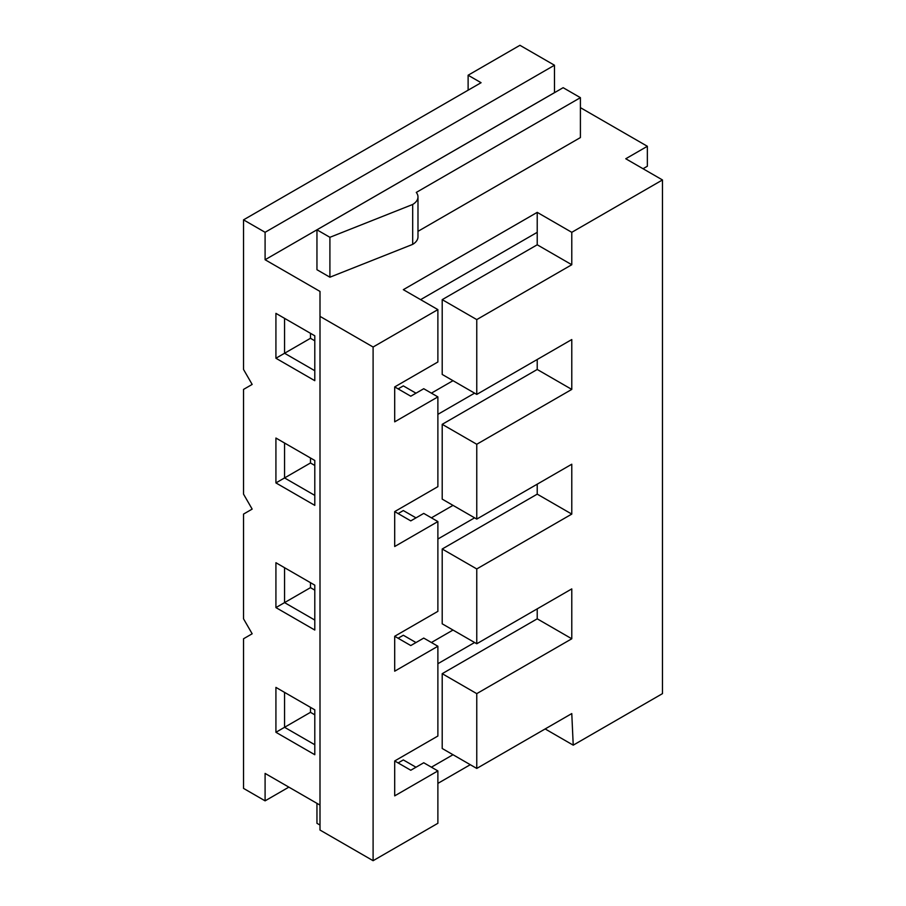 <?xml version="1.0" encoding="UTF-8"?>
<svg xmlns="http://www.w3.org/2000/svg" width="906" height="906" viewBox="0 0 906 906"><rect width="100%" height="100%" fill="white"/><g stroke="black" fill="none" stroke-linecap="round" stroke-linejoin="round"><path stroke-width="1.36" d="M580.406 97.667L416.284 192.423A18.811 10.861 180 0 1 417.983 196.919A18.811 10.861 180 0 1 412.683 204.473L329.909 237.304L316.953 229.818L563.136 87.689L580.406 97.667L580.406 137.565L417.983 231.336M437.881 396.896L423.736 388.719L410.78 396.205L394.699 386.919L394.699 421.834L437.881 396.896L437.881 486.658L394.699 511.596L394.699 546.511L437.881 521.573L437.881 611.346L394.699 636.272L394.699 671.187L437.881 646.25L437.881 736.023L394.699 760.961L394.699 795.864L437.881 770.927L437.881 823.294L373.102 860.7L373.102 347.021L319.999 316.364L319.999 830.043L373.102 860.7M398.119 388.901L403.329 385.888L415.99 393.193M310.475 333.306L310.475 338.289L284.563 353.261L314.79 370.713M310.475 338.289L314.79 340.792M275.922 313.363L284.563 318.346L284.563 353.261L275.922 358.244L275.922 313.363L314.79 335.798L314.79 380.69L275.922 358.244M275.922 438.04L314.79 460.475L314.79 505.367L275.922 482.921L275.922 438.04L284.563 443.023L284.563 477.938L314.79 495.389M310.475 457.983L310.475 462.977L275.922 482.921M310.475 462.977L314.79 465.469M417.983 196.919L417.983 236.817A18.811 10.861 180 0 1 412.683 244.371L329.909 277.202L329.909 237.304M412.683 244.371L412.683 204.473M329.909 277.202L316.953 269.716L316.953 229.818M431.403 393.147L453 380.69M474.597 393.147L437.881 414.348M394.699 386.919L437.881 361.981L437.881 309.614L403.329 289.671L537.224 212.366L537.224 232.321L420.611 299.648M437.881 521.573L423.736 513.408L410.78 520.882L394.699 511.596M442.207 424.325L442.207 499.127L476.76 519.081L476.76 444.268L442.207 424.325L537.224 369.467L571.777 389.41L476.76 444.268M537.224 232.321L537.224 244.79L442.207 299.648L442.207 374.45L476.76 394.404L571.777 339.546L571.777 389.41M537.224 359.489L537.224 369.467M442.207 299.648L476.76 319.591L476.76 394.404M537.224 244.79L571.777 264.733L476.76 319.591M537.224 212.366L571.777 232.321L571.777 264.733M554.495 92.672L554.472 65.232L519.942 45.3L468.119 75.221L468.119 90.181M571.777 232.321L662.467 179.954L625.763 158.754L647.36 146.285L580.406 107.644M647.36 146.285L647.36 166.24L643.034 168.731M319.999 805.106L265.096 773.418L265.096 800.847L243.533 788.39L243.533 638.775L252.162 633.781L243.533 618.821L243.533 514.087L252.162 509.104L243.533 494.144L243.533 389.41L252.162 384.427L243.533 369.467L243.533 219.852L481.075 82.706L468.119 75.221M554.472 92.661L265.096 259.739L265.096 232.298L243.533 219.852M265.096 232.298L554.472 65.232M437.881 309.614L373.102 347.021M265.096 259.739L319.999 291.426L319.999 316.364M398.119 513.577L403.329 510.565L415.99 517.87M537.224 484.166L537.224 494.144L571.777 514.087L571.777 464.223L476.76 519.081M431.403 517.836L453 505.367M275.922 562.717L314.79 585.163L314.79 630.044L275.922 607.598L275.922 562.717L284.563 567.7L284.563 602.615L314.79 620.066M314.79 709.84L314.79 754.721L275.922 732.286L275.922 687.394L314.79 709.84M662.467 179.954L662.467 693.634L573.226 745.162L571.777 713.577L476.76 768.435L476.76 693.634L571.777 638.775L571.777 588.9L476.76 643.758L476.76 568.945L571.777 514.087M474.597 517.836L437.881 539.025M431.403 642.513L453 630.044M474.597 642.513L437.881 663.713M431.403 767.189L453 754.721M437.881 783.396L470.282 764.698M545.152 728.945L573.226 745.162M319.999 825.06L316.953 823.294L316.953 803.35M265.096 800.847L288.855 787.133M398.119 762.931L403.329 759.93L415.99 767.235M394.699 760.961L410.78 770.247L423.736 762.761L437.881 770.927M398.119 638.254L403.329 635.242L415.99 642.558M394.699 636.272L410.78 645.559L423.736 638.084L437.881 646.25M537.224 494.144L442.207 549.002L476.76 568.945M442.207 549.002L442.207 623.815L476.76 643.758M537.224 608.843L537.224 618.821L571.777 638.775M537.224 618.821L442.207 673.679L476.76 693.634M442.207 673.679L442.207 748.492L476.76 768.435M310.475 707.348L310.475 712.331L314.79 714.823M310.475 582.66L310.475 587.654L314.79 590.146M310.475 587.654L275.922 607.598M310.475 712.331L284.563 727.292L314.79 744.743M275.922 687.394L284.563 692.388L284.563 727.292L275.922 732.286"/></g></svg>
